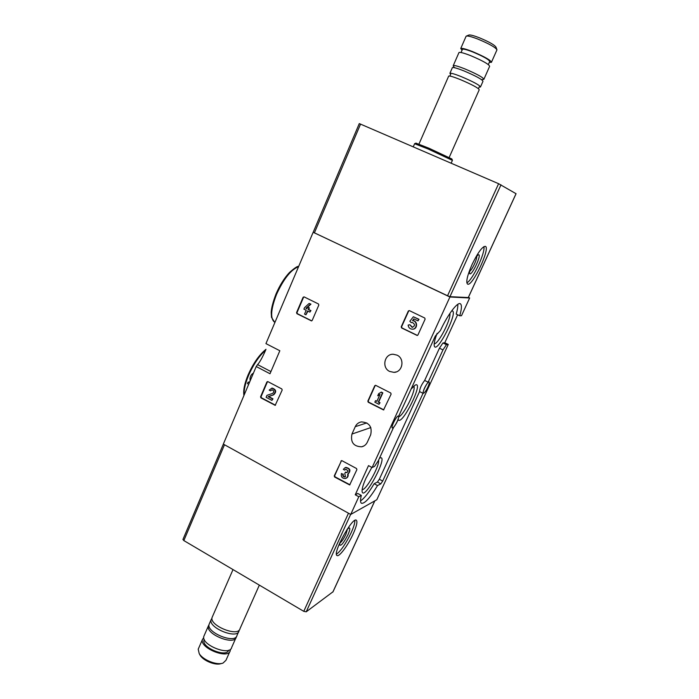 <?xml version="1.0" encoding="UTF-8"?>
<svg xmlns="http://www.w3.org/2000/svg" width="699" height="699" viewBox="0 0 699 699"><rect width="100%" height="100%" fill="white"/><g stroke="black" fill="none" stroke-linecap="round" stroke-linejoin="round"><path stroke-width="1.05" d="M266.887 382.003L267.874 381.628L281.811 388.941L282.186 390.033L275.196 405.324L260.928 397.88L260.561 396.805L266.887 382.003L267.682 381.567M340.929 461.043L341.96 460.693L356.516 468.513L356.901 469.623L349.675 484.957L334.62 477.024L334.244 475.914L341.54 460.597M468.391 297.39L469.658 297.984L449.92 296.996L372.121 467.535L368.522 465.613L355.241 494.787L358.805 496.727L350.723 514.447L223.331 444.11L256.218 366.538L257.564 364.616C259.661 362.432 262.396 357.512 265.769 349.867M449.92 296.996L313.204 232.26M256.218 366.538L270.006 373.738L279.836 350.741L265.943 343.611L313.073 232.47M389.684 371.457C381.488 367.84 384.319 353.886 393.188 354.244L397.041 355.136C405.105 358.657 402.615 372.357 393.939 372.357L389.684 371.457M355.258 426.678L351.955 434.044C350.348 442.275 353.589 446.53 361.68 446.81C364.266 446.18 366.154 444.634 367.342 442.161L370.688 434.769C372.366 426.766 369.264 422.476 361.4 421.899C358.587 422.432 356.534 424.022 355.258 426.678L366.826 422.912M408.312 311.046L409.404 310.627L424.721 318.001L425.123 319.137L417.932 334.987L417.163 335.468L401.619 327.962L401.217 326.835L408.312 311.046L409.23 310.566M374.743 385.778L375.8 385.394L390.741 392.995L391.125 394.122L383.559 409.955L368.233 402.222L367.849 401.112L374.743 385.778L375.477 385.306M303.095 297.302L304.109 296.892L318.447 303.96L318.823 305.052L312.2 320.413L311.466 320.885L296.926 313.694L296.551 312.61L303.095 297.302L304.039 296.865M350.723 514.447L376.813 499.741L448.277 344.441L444.782 342.746L442.939 342.973L446.451 344.677L442.974 349.911L428.137 382.178C425.036 386.276 423.323 389.99 423.017 393.319L382.694 481.052L380.789 483.865L377.539 485.56C370.094 497.854 364.747 503.769 361.497 503.297C360.273 502.555 360.212 499.925 361.322 495.408L358.805 496.727M372.121 467.535L374.559 466.408L378.404 460.589L393.493 427.57C396.857 423.14 398.622 419.269 398.797 415.957L435.294 336.07L440.379 330.575C447.509 315.004 457.408 301.819 460.3 303.733C461.96 304.799 461.768 308.809 459.741 315.773L461.489 315.73L469.658 297.984M457.635 314.768L444.782 342.746M448.277 344.441L446.451 344.677M423.638 393.231L423.384 393.222C421.785 392.786 427.762 380.911 429.072 381.925C429.562 382.449 429.151 384.188 427.84 387.141C426.18 390.584 424.774 392.611 423.638 393.231M392.672 427.954L392.314 427.963C390.558 427.43 396.971 414.979 398.421 416.106C398.946 416.639 398.561 418.404 397.25 421.375C395.512 424.983 393.983 427.176 392.672 427.954M457.801 304.327C457.985 306.538 457.452 309.788 456.194 314.078L459.741 315.773M355.241 494.787L357.783 493.477L361.322 495.408M437.128 333.362C434.927 339.032 433.948 343.06 434.201 345.455C435.879 356.673 459.986 308.906 451.58 311.011M371.833 467.378L365.953 478.265C363.209 484.39 361.925 488.758 362.082 491.371C363.637 502.712 389.911 453.066 379.697 458.133L379.47 458.264M398.142 419.479C401.462 427.421 424.966 379.828 415.057 385.175L411.064 389.09M442.939 342.973L439.444 348.189L424.66 380.439C421.541 384.52 419.837 388.233 419.549 391.571L379.33 479.243L377.416 482.048L374.14 483.725C368.775 492.699 364.24 498.431 360.535 500.912M374.14 483.725L377.539 485.56M419.549 391.571L423.017 393.319M424.66 380.439L428.137 382.178M439.444 348.189L442.974 349.911M398.849 416.822C404.188 414.804 416.84 388.705 413.677 386.206M362.143 489.623C365.935 490.663 379.714 465.945 378.613 460.134M434.193 343.725C438.046 344.764 451.187 319.382 449.894 313.414M250.128 380.903L249.989 378.622C250.495 375.739 251.631 373.939 253.388 373.222M249.316 382.834L248.066 382.178L247.463 383.602L248.704 384.258M248.066 382.178L249.7 381.925M417.425 335.433L401.969 327.945L401.576 326.817L408.662 311.046M417.967 320.876L419.007 319.321L413.354 316.761L409.85 321.26L411.012 322.466L412.41 322.519C415.293 324.327 415.197 325.944 412.113 327.359L409.911 324.747L408.155 325.061C408.426 327.473 409.719 328.845 412.034 329.177C417.224 329.675 417.766 320.893 412.55 320.701L413.817 318.866L417.967 320.876L418.666 319.329L413.354 316.761M412.323 322.519L411.423 322.667M412.55 327.35L409.911 324.747M414.061 318.98L412.891 320.692C417.915 320.858 417.696 329.281 412.672 329.168M349.972 484.783L335.039 476.84L334.655 475.731L341.339 460.877M345.804 469.169L344.721 470.112L345.839 469.16L348.111 470.908L347.01 472.568L345.428 472.166L344.773 473.616L345.498 476.709L345 476.936C343.253 476.945 342.536 476.045 342.859 474.254L341.444 473.494L342.859 474.254M345.157 467.64L343.314 469.352L344.721 470.112M347.01 472.568L345.909 472.428M345.428 472.166L346.311 472.244M345.437 476.744L345.402 476.753C343.655 476.762 342.938 475.862 343.261 474.071M345.813 467.395C350.356 468.391 351.108 470.628 348.067 474.097C348.46 476.054 347.814 477.443 346.136 478.256M345.411 467.561C349.954 468.566 350.706 470.803 347.665 474.271C348.058 476.377 347.333 477.793 345.481 478.518C342.187 478.535 340.841 476.858 341.444 473.494M383.847 409.85L368.618 402.126L368.233 401.008L375.118 385.691M378.98 404.302L380.029 402.711L378.683 402.021L382.825 392.847L381.374 392.104L378.692 393.651L377.731 395.783L380.038 394.332L376.857 401.375L375.52 400.684L374.847 402.178L378.98 404.302L379.653 402.807L378.308 402.117L382.458 392.934L380.999 392.2M379.95 394.533L377.731 395.783M375.52 400.684L376.971 401.139M275.493 405.219L261.417 397.783L261.05 396.709L267.368 381.925M272.016 389.797L270.557 390.828L271.937 389.806C274.069 390.619 274.305 391.816 272.654 393.397L266.966 395.328L266.109 397.32L271.902 400.387L272.523 398.946L268.145 396.63L273.134 394.935C276.245 391.973 275.799 389.727 271.806 388.198L269.202 390.112L270.557 390.828M271.736 388.198L272.278 388.111C276.271 389.64 276.717 391.886 273.615 394.848L268.626 396.534L272.994 398.849L271.902 400.387M272.994 398.849L272.523 398.946M268.626 396.534L268.145 396.63M311.745 320.85L297.381 313.694L297.005 312.602L303.541 297.311M307.639 307.184L310.95 304.144L309.115 303.445L304.546 307.647L303.908 309.141L306.188 310.269L304.546 314.104L305.935 314.795L307.577 310.959L309.867 312.095L310.505 310.609L308.215 309.474L308.906 307.875L307.516 307.184L306.826 308.783L305.935 308.338L310.513 304.135L309.115 303.445M307.944 311.142L305.935 314.795M307.516 307.184L309.351 307.875L308.661 309.474L310.95 310.609L309.867 312.095M310.95 310.609L310.505 310.609M308.661 309.474L308.215 309.474M309.351 307.875L308.906 307.875M307.429 307.377L306.38 308.338L306.905 308.6M306.38 308.338L305.935 308.338M310.95 304.144L310.513 304.135M516.037 193.702L498.605 183.706L359.286 123.583L313.196 232.269L359.286 123.583M468.278 297.556L449.964 296.682L447.552 295.756L313.196 232.286M472.078 264.467C467.264 275.572 465.761 282.108 467.57 284.082C472.192 287.219 490.75 247.944 485.359 246.345C482.319 246.476 477.889 252.514 472.078 264.467M469.553 271.282C471.895 270.461 477.531 258.499 476.666 256.183M470.034 269.272L469.475 273.012C470.549 279.041 483.324 251.946 477.959 254.995L475.416 257.844M466.836 282.815C472.533 280.22 485.525 252.715 483.891 246.616M496.806 49.376L496.01 47.209C494.691 44.989 489.082 41.818 479.164 37.694C474.009 35.71 470.645 34.81 469.064 34.985L468.697 35.133M491.528 62.062L496.972 49.839C495.495 47.357 489.143 43.784 477.924 39.109C472.096 36.864 468.295 35.832 466.53 36.025L465.988 36.497M489.326 62.351L491.406 62.342C491.013 60.332 484.695 56.733 472.454 51.56C465.84 49 461.943 47.969 460.755 48.476L462.022 50.293M488.348 64.57L489.676 61.573C489.326 59.782 483.717 56.593 472.865 52.006C466.993 49.725 463.533 48.816 462.476 49.262L462.362 49.515M483.961 79.109L489.623 66.353C489.204 64.395 482.887 60.822 470.654 55.64C464.057 53.072 460.169 52.032 458.99 52.504L458.867 52.783M481.594 79.66L483.857 79.354C483.367 77.554 477.033 74.059 464.844 68.878C458.273 66.283 454.42 65.182 453.284 65.566L453.511 66.335M480.554 86.79L482.965 81.346C482.476 79.572 476.133 76.095 463.953 70.905C457.382 68.31 453.537 67.2 452.41 67.567L452.305 67.812M479.182 87.017L480.449 87.017C479.925 85.313 473.581 81.87 461.41 76.68C454.857 74.077 451.021 72.941 449.92 73.273L450.663 74.435M449.195 157.424L479.217 89.804C478.675 88.135 472.323 84.701 460.16 79.511C453.616 76.899 449.798 75.754 448.697 76.069L448.601 76.287M452.393 160.272L451.921 159.005L428.968 148.223L415.957 143.138M452.436 160.394L428.269 149.062L414.612 143.723M182.928 539.488L223.365 444.127L182.928 539.488L183.837 540.572L303.768 611.337L306.214 611.808L332.96 591.808M353.17 533.896C356.63 526.129 357.678 521.559 356.324 520.205C352.418 516.692 332.06 553.949 337.058 555.539C339.225 557.19 348.102 545.159 353.17 533.896M339.81 543.123C341.645 541.847 343.69 538.885 345.944 534.246L347.464 529.099M340.107 542.083L339.592 544.897C340.946 546.33 343.742 542.94 347.971 534.726C350.103 529.798 350.382 527.544 348.827 527.972L346.756 529.912M336.455 554.185C340.911 550.934 345.804 543.796 351.151 532.769C353.738 527.037 354.987 522.913 354.882 520.406M199.565 654.229L200.054 655.138C203.234 660.808 215.825 665.815 221.155 663.543L221.417 663.482M198.63 648.253L198.21 649.196L199.198 653.548C202.789 659.952 217.057 665.623 223.06 663.054L225.978 660.267L229.84 651.564M203.741 637.619L202.448 639.515C199.355 648.043 228.652 659.725 230.251 650.629L230.364 649.327M204.265 639.489L204.021 640.118C201.303 647.545 226.668 657.925 228.625 650.201M204.248 635.4L203.846 636.317C200.77 644.801 230.085 656.501 231.666 647.449L235.86 637.995M209.018 624.688L208.389 625.911C205.392 634.22 234.768 645.963 236.271 637.077L236.341 636.702M209.49 623.403L209.097 624.303C206.109 632.586 235.484 644.347 236.978 635.478L238.604 631.817M211.98 618.231L211.098 619.716C208.145 627.938 237.546 639.707 239.006 630.917L239.11 630.157M212.47 616.579L212.085 617.462C209.15 625.64 238.56 637.427 240.002 628.672L259.338 585.115M265.655 350.164C259.146 355.957 253.457 364.362 248.591 375.372C245.244 383.454 243.776 389.981 244.178 394.952M298.56 266.686C290.985 269.648 283.654 278.866 276.568 294.323C270.731 309.404 270.102 318.718 274.681 322.274L274.934 322.405M270.924 371.58L257.564 364.616M377.416 482.048L380.789 483.865M379.33 479.243L382.694 481.052M370.828 427.57L351.955 434.044M249.989 378.622L250.897 379.103M275.257 405.14L274.786 405.245M261.417 397.783L260.928 397.88M261.05 396.709L260.561 396.805M273.615 394.848L273.134 394.935M311.623 320.797L311.177 320.815M297.381 313.694L296.926 313.694M297.005 312.602L296.551 312.61M468.251 297.617L516.045 193.684M449.964 296.682L501 184.807M447.552 295.756L498.605 183.706M314.358 232.95L360.553 124.099M348.478 513.206L303.768 611.337M224.493 444.756L183.837 540.572M350.645 514.403L306.214 611.808M374.769 500.895L332.846 592.07M243.925 395.538C243.112 390.47 244.501 383.602 248.084 374.952C253.204 363.384 259.172 354.839 265.987 349.308M274.681 322.274L271.5 317.329L271.195 312.532C271.361 308.18 272.968 301.985 276.026 293.956C279.775 285.297 284.222 278.185 289.36 272.61C294.707 267.874 297.8 265.838 298.639 266.494M396.228 371.912L393.939 372.357M363.996 445.91L361.68 446.81M272.278 388.111L271.806 388.198M468.304 297.591L516.072 193.71M469.064 34.985L466.53 36.025M466.128 36.182L460.755 48.476M462.476 49.262L461.052 52.521M458.99 52.504L453.284 65.566M454.481 67.689L453.197 65.889M452.41 67.567L449.92 73.273M478.466 88.668L479.199 86.982M450.628 74.321L449.946 76.077M448.697 76.069L418.963 144.081M416.071 143.094L414.699 143.653M414.647 143.645L413.249 146.851M452.393 160.394L451.143 163.217M374.821 500.868L332.96 591.913M200.054 655.138L199.198 653.548M198.21 649.196L202.448 639.515M204.021 640.118L204.283 639.524M203.846 636.317L208.389 625.911M209.097 624.303L211.098 619.716M212.085 617.462L233.012 569.58"/></g></svg>
